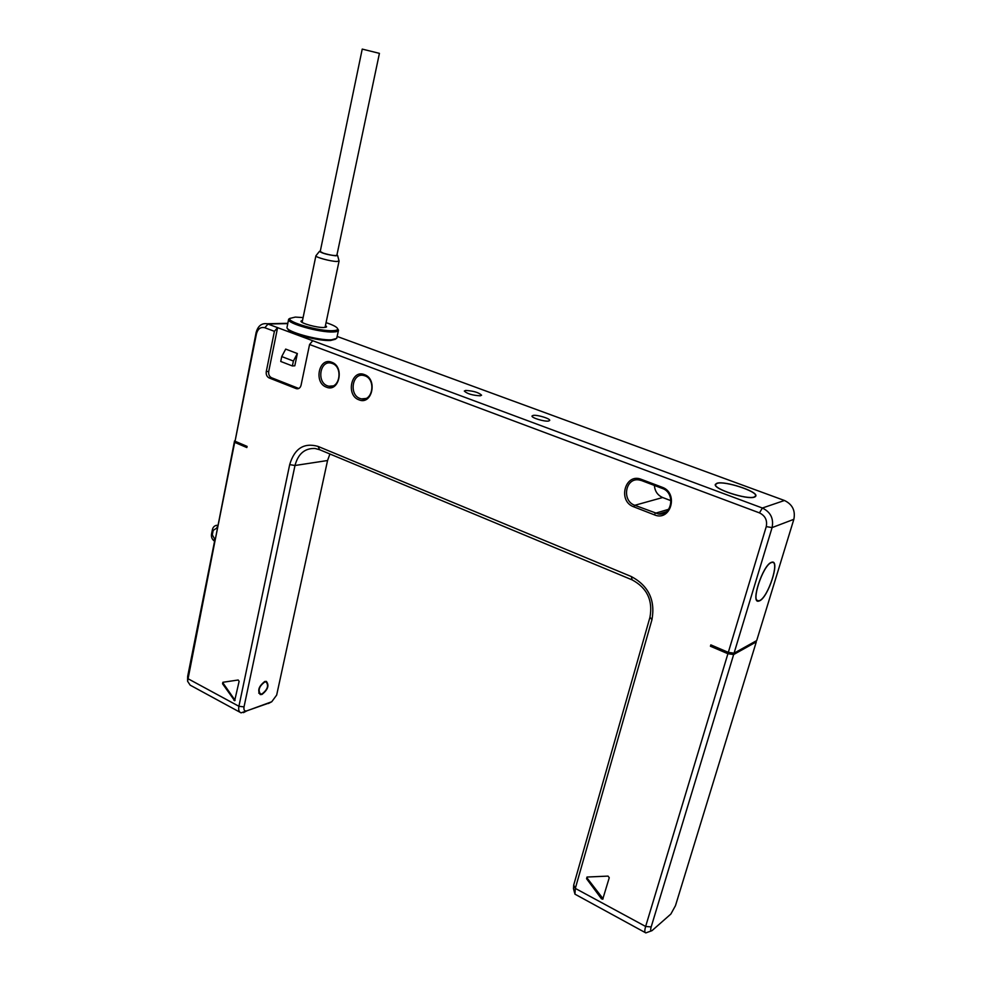 <?xml version="1.0" encoding="UTF-8"?>
<svg xmlns="http://www.w3.org/2000/svg" width="982" height="982" viewBox="0 0 982 982"><rect width="100%" height="100%" fill="white"/><g stroke="black" fill="none" stroke-linecap="round" stroke-linejoin="round"><path stroke-width="1.47" d="M187.574 680.317L187.66 676.414L214.579 541.192M217.452 528.647L216.556 528.23L213.192 530.354L212.308 534.871L215.205 539.94L234.98 440.869M239.903 712.196L190.164 685.154L187.587 681.25L234.538 440.918M215.205 539.94L214.69 541.254C212.161 539.634 211.105 537.24 211.523 534.085L212.419 529.58C213.082 526.929 214.653 525.493 217.157 525.272L215.721 525.53M298.786 388.479L271.548 377.751C269.301 376.548 268.356 374.437 268.724 371.417L277.611 327.583L274.408 331.327L264.821 327.743C260.672 326.748 257.885 328.761 256.462 333.782L235.054 441.237L247.083 446.38L246.838 447.559L234.821 442.403M337.17 336.458L784.446 500.489C792.437 504.355 795.567 510.628 793.849 519.318L756.692 640.583L734.057 653.177L728.313 652.367L710.833 644.879L710.428 646.242L727.908 653.73L645.64 926.468C644.487 930.543 644.548 932.691 645.837 932.9L651.238 930.936M269.989 702.682L241.093 712.846C238.994 712.122 238.258 709.925 238.908 706.279L289.69 464.621C294.49 448.504 303.941 442.428 318.045 446.405L631.365 576.569C648.586 585.824 655.448 600.198 651.962 619.679L575.317 888.403L574.936 894.16L645.149 932.532M274.408 331.327L266.269 371.577C265.901 374.596 266.846 376.707 269.093 377.923L296.122 388.59L298.418 388.639M728.313 652.367L766.255 526.61C767.482 520.3 765.223 515.722 759.454 512.886L309.575 344.498L301.057 385.239C300.345 387.78 298.921 388.958 296.76 388.774M331.732 362.26C344.878 366.593 339.183 392.825 326.405 387.154C313.454 382.771 318.929 356.822 331.732 362.26M364.457 374.633C377.96 379.101 372.031 405.627 358.909 399.809C345.615 395.292 351.31 369.06 364.457 374.633M641.356 479.363L662.052 487.195C679.065 492.903 670.78 522.056 654.319 514.826L633.783 506.835C617.297 501.164 625.08 472.551 641.356 479.363L641.602 480.591L662.285 488.422C675.641 492.755 672.24 515.931 658.578 514.028L634.789 505.288C621.422 500.808 625.325 477.412 639.086 479.952L641.602 480.591M239.117 681.324L234.661 700.718L222.558 683.791L222.865 682.281L238.196 679.998L239.117 681.324M587.064 877.036L608.042 876.104L609.257 877.724L602.739 899.205L601.45 898.776L586.573 878.706L587.064 877.036M710.428 646.242L712.036 645.395M727.908 653.73L733.652 654.54L756.287 641.909L755.612 641.185M733.652 654.54L651.176 926.922C650.293 930.163 650.563 931.415 651.962 930.678L670.853 914.058L675.481 905.649L756.287 641.909M734.057 653.177L772.085 527.592C773.853 518.582 770.612 512.064 762.376 508.025L267.092 323.741C261.568 323.017 257.898 325.987 256.093 332.64L235.054 441.237M771.287 562.379C762.744 565.227 750.285 603.329 758.546 601.156L759.577 600.824C768.206 597.375 780.309 560.145 772.097 562.134L771.287 562.379M309.575 344.498L312.767 340.668M754.471 497.113C747.228 500.12 712.748 488.84 715.35 484.384L716.934 483.254C724.556 480.505 758.178 491.491 755.858 496.045L754.471 497.113M480.247 395.82L481.585 395.218C478.835 392.518 473.545 390.922 465.701 390.443L464.302 391.045C467.088 393.757 472.403 395.341 480.247 395.82M548.557 421.045L549.711 420.456C550.595 418.7 537.363 414.637 533.226 415.386L532.023 415.975C531.09 417.731 544.482 421.843 548.557 421.045M287.824 328.823C287.751 332.947 318.217 341.294 330.517 340.496L335.439 339.244M292.378 365.955L294.809 365.807L297.35 353.532L285.688 349.101L281.736 356.564L280.742 361.462L292.378 365.955L293.397 361.045L281.736 356.564M297.35 353.532L293.397 361.045M717.191 483.34L715.633 484.47C713.067 488.852 747.057 499.973 754.201 497.015L755.563 495.959C757.859 491.466 724.716 480.64 717.191 483.34M337.685 328.823L338.471 330.357L336.703 338.397L331.511 339.809C318.524 340.644 286.278 331.72 286.99 327.509L288.598 319.395L289.948 318.328M338.471 330.357C338.225 331.315 336.458 331.855 333.18 331.965C319.776 332.714 286.486 323.311 288.598 319.395M326.061 322.636C333.389 325.079 337.268 327.178 337.698 328.921C337.734 329.989 336.028 330.578 332.603 330.688C319.359 331.425 286.584 321.973 289.886 318.413L295.324 317.088L303.107 317.579M325.496 325.337L326.601 326.797L323.851 327.497C317.088 327.841 300.553 323.25 300.946 321.163L302.542 320.292M316.044 255.615L315.897 255.799C315.05 257.149 330.418 261.359 336.617 261.482L339.072 261.052L325.054 327.423M320.316 251.048L319.457 251.367C322.108 253.295 327.509 254.768 335.684 255.799L337.612 255.48L336.961 254.829M323.348 253.172C330.406 255.222 334.911 255.934 336.863 255.32L379.42 53.359L362.235 49.1L320.218 251.539L323.348 253.172M319.457 251.367L315.897 255.799L302.112 322.378M771.201 562.661C762.781 565.46 750.494 603.022 758.644 600.874L759.663 600.554C768.169 597.154 780.101 560.452 771.999 562.416L771.201 562.661M329.915 453.991L327.558 460.521L276.666 695.084L271.732 701.762L246.863 710.845C244.518 711.41 243.573 710.084 244.027 706.88L294.993 465.493C298.147 453.77 304.825 448.099 315.026 448.479L319.641 449.719L632.126 579.871C647.052 587.899 652.993 600.358 649.974 617.224L573.709 885.052L573.488 888.661L574.666 893.141M264.735 681.508C258.745 686.234 257.259 690.604 260.291 694.593L261.973 694.446C267.951 689.683 269.412 685.326 266.355 681.373L264.735 681.508M332.26 363.463C343.234 366.986 339.895 389.019 328.86 386.245L327.472 385.84C316.486 382.207 319.985 360.124 331.118 363.119L332.26 363.463M364.96 375.836C376.18 379.457 372.779 401.65 361.474 398.901L359.977 398.471C348.733 394.739 352.317 372.485 363.733 375.48L364.96 375.836M654.393 485.439C654.859 491.233 657.621 495.272 662.678 497.53L671.013 500.71M223.331 682.208L222.558 683.791M223.368 683.521L235.115 700.375M587.015 877.036L586.573 878.706M587.224 878.239L603.108 898.788M264.624 682.048C259.125 686.381 257.763 690.383 260.549 694.041L262.084 693.906C267.57 689.548 268.908 685.559 266.11 681.925L264.624 682.048M187.66 676.414L187.783 678.599L238.908 706.279L244.027 706.88M214.309 539.523L214.751 541.303M212.308 534.871L211.523 534.085M216.556 528.23L217.771 526.107M213.192 530.354L212.419 529.58M573.709 885.052L575.317 888.403L645.64 926.468L651.176 926.922M793.849 519.318L772.085 527.592L766.255 526.61M759.454 512.886L762.376 508.025L784.446 500.489M298.528 388.393L296.122 388.59M271.548 377.751L269.093 377.923M268.724 371.417L266.269 371.577M264.821 327.743L268.025 324.023L287.738 323.618M256.462 333.782L256.093 332.64M651.962 619.679L649.974 617.224M268.393 703.517L271.732 701.762M243.487 712.637L246.863 710.845M289.69 464.621L294.993 465.493L327.558 460.521M318.045 446.405L319.641 449.719M631.365 576.569L632.126 579.871M662.052 487.195L662.285 488.422M654.319 514.826L655.313 513.267L668.644 509.302M633.783 506.835L634.789 505.288L662.678 497.53M234.759 700.043L233.949 700.338M602.076 898.284L601.45 898.776M287.8 323.323L267.092 323.741M715.424 485.206L715.633 484.47M755.342 496.708L755.563 495.959M288.683 319.162L289.886 318.413M338.483 330.112L337.698 328.921M301.437 321.887L300.946 321.163M325.852 327.264L326.601 326.797M337.612 255.48L339.072 261.052M756.594 600.039L758.644 600.874M328.86 386.245L332.886 385.914M361.474 398.901L365.783 398.483M658.578 514.028L666.385 511.696M258.732 693.083L260.549 694.041M265.115 681.398L266.11 681.925"/></g></svg>
